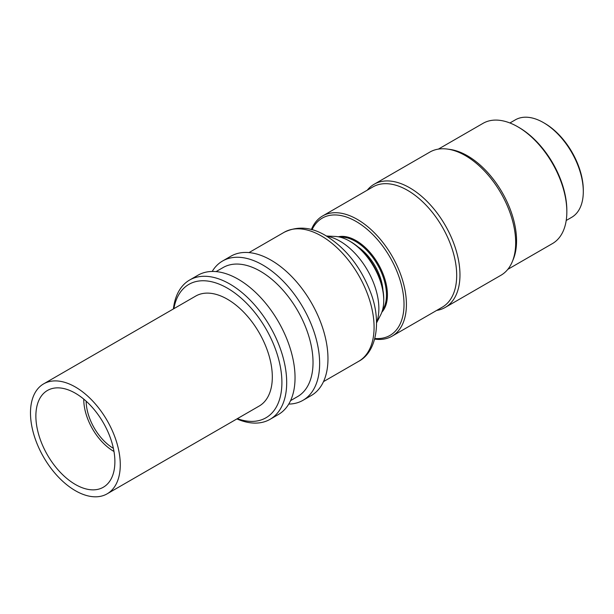 <?xml version="1.0" encoding="UTF-8"?>
<svg xmlns="http://www.w3.org/2000/svg" width="614" height="614" viewBox="0 0 614 614"><rect width="100%" height="100%" fill="white"/><g stroke="black" fill="none" stroke-linecap="round" stroke-linejoin="round"><path stroke-width="0.92" d="M113.989 451.467A42.328 24.437 60 0 1 113.69 451.298A42.328 24.437 60 0 1 83.765 399.115M113.39 448.358A38.943 22.48 60 0 1 86.16 401.188M75.376 484.477A55.874 32.258 60 0 1 38.882 435.242A55.874 32.258 60 0 1 47.447 390.466A55.874 32.258 60 0 1 75.376 393.236A55.874 32.258 60 0 1 111.878 442.471A55.874 32.258 60 0 1 103.313 487.24A55.874 32.258 60 0 1 75.376 484.477M75.376 387.012A63.495 36.656 60 0 1 116.86 442.963A63.495 36.656 60 0 1 107.128 493.84A63.495 36.656 60 0 1 75.376 490.693A63.495 36.656 60 0 1 33.9 434.743A63.495 36.656 60 0 1 43.632 383.873A63.495 36.656 60 0 1 75.376 387.012M43.632 383.873L195.682 296.086A63.495 36.656 60 0 1 227.426 299.233A63.495 36.656 60 0 1 268.901 355.184A63.495 36.656 60 0 1 259.169 406.061L107.128 493.84M173.869 308.681A77.034 44.477 60 0 1 227.426 288.173A77.034 44.477 60 0 1 281.673 376.635A77.034 44.477 60 0 1 237.357 418.656M173.394 308.949A80.426 46.434 60 0 1 189.611 280.038A80.426 46.434 60 0 1 229.82 284.021A80.426 46.434 60 0 1 282.363 354.892A80.426 46.434 60 0 1 270.03 419.339A80.426 46.434 60 0 1 236.889 418.925M189.611 280.038L197.969 275.218A80.426 46.434 60 0 1 238.178 279.201A80.426 46.434 60 0 1 290.714 350.072A80.426 46.434 60 0 1 278.388 414.511L270.03 419.339M216.074 271.603L223.105 267.543A74.501 43.011 60 0 1 260.351 271.234A74.501 43.011 60 0 1 309.019 336.886A74.501 43.011 60 0 1 297.598 396.583L290.575 400.635M212.191 271.449A80.426 46.434 60 0 1 222.56 261.019A80.426 46.434 60 0 1 262.769 265.002A80.426 46.434 60 0 1 315.312 335.873A80.426 46.434 60 0 1 302.978 400.313A80.426 46.434 60 0 1 288.757 404.081M222.56 261.019L230.887 256.207A80.426 46.434 60 0 1 271.096 260.19A80.426 46.434 60 0 1 323.639 331.061A80.426 46.434 60 0 1 311.313 395.508L302.978 400.313M326.732 236.206A55.03 31.767 60 0 1 339.964 241.172A55.03 31.767 60 0 1 376.551 322.503M383.742 300.315L383.742 298.934A46.672 26.947 60 0 0 350.74 241.77L349.543 241.079A48.368 27.922 60 0 1 383.742 300.315A48.368 27.922 60 0 1 380.626 314.99L376.559 322.872M357.855 246.774A38.943 22.48 60 0 1 382.967 290.261M340.302 237.211A43.771 25.266 60 0 1 355.529 241.379A43.771 25.266 60 0 1 382.468 310.254M338.283 236.781A44.254 25.55 60 0 1 356.128 240.634A44.254 25.55 60 0 1 383.857 276.024A44.254 25.55 60 0 1 381.839 312.211M312.042 229.72A67.724 39.104 60 0 1 356.128 221.47A67.724 39.104 60 0 1 403.06 292.847A67.724 39.104 60 0 1 374.824 338.467M311.398 229.552A69.42 40.079 60 0 1 322.619 215.959A69.42 40.079 60 0 1 357.325 219.398A69.42 40.079 60 0 1 402.677 280.567A69.42 40.079 60 0 1 392.031 336.196A69.42 40.079 60 0 1 374.655 339.112M322.619 215.959L372.898 186.925A69.42 40.079 60 0 1 407.612 190.363A69.42 40.079 60 0 1 452.955 251.54A69.42 40.079 60 0 1 442.318 307.161L392.031 336.196M367.264 190.179A71.109 41.054 60 0 1 374.126 184.261A71.109 41.054 60 0 1 409.684 187.784A71.109 41.054 60 0 1 456.141 250.451A71.109 41.054 60 0 1 445.234 307.43A71.109 41.054 60 0 1 436.677 310.415M374.126 184.261L429.838 152.095A71.109 41.054 60 0 1 447.452 149.079A71.109 41.054 60 0 1 465.397 155.618A71.109 41.054 60 0 1 512.368 261.518A71.109 41.054 60 0 1 500.947 275.264L445.234 307.43M447.452 149.079L449.955 149.425A69.42 40.079 60 0 1 467.469 155.802A69.42 40.079 60 0 1 513.327 259.185L512.368 261.518M566.837 211.792L566.837 210.41A67.724 39.104 60 0 0 518.953 127.466L517.755 126.776A69.42 40.079 60 0 1 566.837 211.792A69.42 40.079 60 0 1 552.462 243.574L507.816 269.346M583.3 191.576L583.3 190.194A54.6 31.529 60 0 0 544.687 123.322A54.6 31.529 60 0 0 544.687 123.314L543.49 122.623A56.296 32.504 60 0 1 583.3 191.576A56.296 32.504 60 0 1 571.642 217.348L566.208 220.48M509.912 122.977L515.346 119.837A56.296 32.504 60 0 1 543.49 122.623L544.687 123.322M438.396 149.11L483.041 123.337A69.42 40.079 60 0 1 517.755 126.776L518.953 127.466M326.418 236.022L335.275 236.444A48.368 27.922 60 0 1 349.543 241.079L350.74 241.77M321.406 235.983A74.501 43.011 60 0 1 370.073 301.635A74.501 43.011 60 0 1 358.66 361.331C377.173 351.761 381.67 320.239 370.349 291.757C360.495 266.622 345.59 247.887 325.643 235.569C311.275 226.95 297.452 225.852 284.159 232.292A74.501 43.011 60 0 1 321.406 235.983M323.501 381.624L358.66 361.331M249 252.592L284.159 232.292"/></g></svg>
